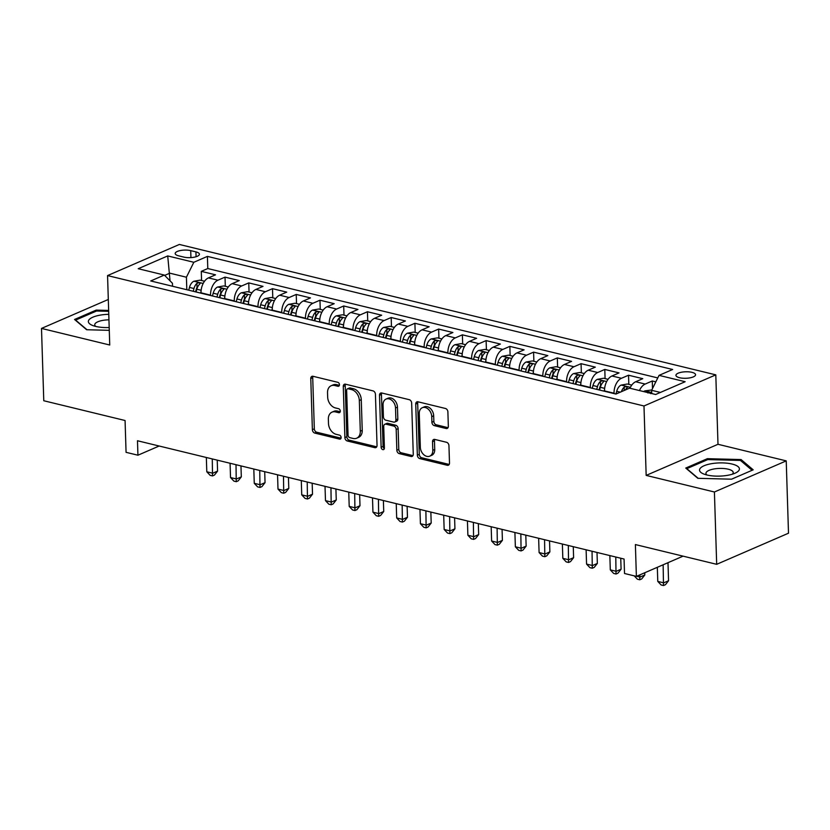 <?xml version="1.0" encoding="UTF-8"?>
<svg xmlns="http://www.w3.org/2000/svg" width="830" height="830" viewBox="0 0 830 830"><rect width="100%" height="100%" fill="white"/><g stroke="black" fill="none" stroke-linecap="round" stroke-linejoin="round"><path stroke-width="1.25" d="M339.47 384.695A2.106 1.525 -113.4 0 0 337.769 382.308L313.014 376.291A3.009 2.179 -113.4 0 0 311.914 376.364A3.009 2.179 -113.4 0 0 310.773 378.563L312.381 429.681A3.009 2.179 -113.4 0 0 314.798 433.084L339.553 439.101A2.106 1.525 -113.4 0 0 340.331 439.049A2.106 1.525 -113.4 0 0 341.13 437.514A2.106 1.525 -113.4 0 0 339.429 435.127L336.233 434.349A9.638 6.982 -113.4 0 1 328.493 423.445L328.358 419.192A9.638 6.982 -113.4 0 1 331.979 412.157A9.638 6.982 -113.4 0 1 335.528 411.919L338.723 412.697A2.106 1.525 -113.4 0 0 339.501 412.635A2.106 1.525 -113.4 0 0 340.3 411.099A2.106 1.525 -113.4 0 0 338.599 408.713L335.403 407.935A9.638 6.982 -113.4 0 1 327.663 397.041L327.528 392.777A9.638 6.982 -113.4 0 1 331.149 385.753A9.638 6.982 -113.4 0 1 334.698 385.504L337.893 386.282A2.106 1.525 -113.4 0 0 338.671 386.23A2.106 1.525 -113.4 0 0 339.47 384.695M691.961 372.338A9.815 3.247 -1.8 0 0 681.503 372.224A9.815 3.247 -1.8 0 0 675.942 375.347A9.815 3.247 -1.8 0 0 679.542 377.723A9.815 3.247 -1.8 0 0 690 377.847A9.815 3.247 -1.8 0 0 695.561 374.724A9.815 3.247 -1.8 0 0 691.961 372.338M446.094 428.508A3.009 2.179 -113.4 0 0 447.204 428.436A3.009 2.179 -113.4 0 0 448.335 426.236L447.889 411.898A3.009 2.179 -113.4 0 0 445.471 408.485L417.978 401.803A3.009 2.179 -113.4 0 0 416.868 401.886A3.009 2.179 -113.4 0 0 415.737 404.075L417.345 455.193A3.009 2.179 -113.4 0 0 419.762 458.596L447.256 465.277A3.009 2.179 -113.4 0 0 448.366 465.205A3.009 2.179 -113.4 0 0 449.497 463.005L448.947 445.689A3.009 2.179 -113.4 0 0 446.53 442.276L434.764 439.423A3.009 2.179 -113.4 0 0 433.654 439.495A3.009 2.179 -113.4 0 0 432.523 441.695L432.793 450.285A8.051 5.831 -113.4 0 1 429.764 456.158A8.051 5.831 -113.4 0 1 420.333 447.256L419.275 413.599A8.051 5.831 -113.4 0 1 422.304 407.727A8.051 5.831 -113.4 0 1 431.735 416.629L431.911 422.242A3.009 2.179 -113.4 0 0 434.329 425.645L446.094 428.508L448.024 427.678L436.269 424.804L434.329 425.645M108.305 299.474L41.5 328.421L43.772 400.745L125.071 420.509L126.067 452.329L137.936 455.214L137.479 440.751L624.067 559.036L624.523 573.499L636.382 576.383L683.08 556.152M714.412 491.993L786.228 460.878L717.991 444.289L646.165 475.403L714.412 491.993L716.684 564.317L635.386 544.563L636.382 576.383M646.165 475.403L643.987 405.974L107.558 275.581L179.373 244.456L715.802 374.859L643.987 405.974M41.5 328.421L109.736 345.01L107.558 275.581M375.43 394.281A3.009 2.179 -113.4 0 0 373.012 390.878L345.519 384.197A3.009 2.179 -113.4 0 0 344.409 384.269A3.009 2.179 -113.4 0 0 343.278 386.469L344.886 437.576A3.009 2.179 -113.4 0 0 347.303 440.989L374.797 447.671A3.009 2.179 -113.4 0 0 375.907 447.588A3.009 2.179 -113.4 0 0 377.038 445.399L375.43 394.281M381.748 392.995L409.242 399.676A3.009 2.179 -113.4 0 1 411.659 403.09L413.267 454.197A3.009 2.179 -113.4 0 1 412.137 456.396A3.009 2.179 -113.4 0 1 411.026 456.479L399.261 453.616A3.009 2.179 -113.4 0 1 396.844 450.213L396.19 429.483A3.009 2.179 -113.4 0 0 393.773 426.07L385.96 424.172A3.009 2.179 -113.4 0 0 384.861 424.255A3.009 2.179 -113.4 0 0 383.719 426.454L384.404 448.034A2.106 1.525 -113.4 0 1 383.605 449.57A2.106 1.525 -113.4 0 1 381.136 447.235L379.507 395.267A3.009 2.179 -113.4 0 1 380.638 393.078A3.009 2.179 -113.4 0 1 381.748 392.995A3.009 2.179 -113.4 0 0 381.447 394.426L379.507 395.267M786.228 460.878L788.5 533.202L716.684 564.317M655.835 381.852L652.266 380.991L652.505 388.565M639.453 390.567A12.274 7.418 -76.3 0 1 645.18 384.062L635.687 381.748L642.773 378.677L628.538 375.222L628.818 384.373M614.055 393.576L614.044 393.223A12.274 7.418 -76.3 0 1 621.452 378.283L611.959 375.98L619.035 372.909L604.8 369.443L605.08 378.605M590.327 387.807L590.317 387.454A12.274 7.418 -76.3 0 1 597.714 372.514L588.221 370.211L595.307 367.14L581.062 363.675L581.353 372.836M566.589 382.039L566.579 381.686A12.274 7.418 -76.3 0 1 573.976 366.746L564.483 364.443L571.569 361.372L557.324 357.906L557.615 367.068M542.851 376.27L542.841 375.917A12.274 7.418 -76.3 0 1 550.238 360.977L540.745 358.674L547.831 355.603L533.586 352.138L533.877 361.299M519.113 370.502L519.103 370.149A12.274 7.418 -76.3 0 1 526.511 355.209L517.007 352.895L524.093 349.835L509.859 346.369L510.139 355.531M495.386 364.733L495.365 364.37A12.274 7.418 -76.3 0 1 502.773 349.44L493.279 347.127L500.365 344.056L486.121 340.601L486.411 349.762M471.648 358.965L471.637 358.602A12.274 7.418 -76.3 0 1 479.035 343.672L469.541 341.358L476.627 338.287L462.383 334.832L462.673 343.983M447.91 353.186L447.899 352.833A12.274 7.418 -76.3 0 1 455.297 337.903L445.803 335.59L452.889 332.519L438.645 329.054L438.935 338.215M424.172 347.417L424.161 347.065A12.274 7.418 -76.3 0 1 431.559 332.125L422.065 329.821L429.151 326.75L414.907 323.285L415.197 332.446M400.434 341.649L400.423 341.296A12.274 7.418 -76.3 0 1 407.831 326.356L398.327 324.053L405.413 320.982L391.179 317.517L391.459 326.678M376.706 335.88L376.696 335.528A12.274 7.418 -76.3 0 1 384.093 320.588L374.6 318.284L381.686 315.213L367.441 311.748L367.732 320.909M352.968 330.112L352.958 329.759A12.274 7.418 -76.3 0 1 360.355 314.819L350.862 312.516L357.948 309.445L343.703 305.98L343.994 315.141M329.23 324.343L329.22 323.99A12.274 7.418 -76.3 0 1 336.617 309.05L327.124 306.737L334.21 303.676L319.965 300.211L320.256 309.372M305.492 318.575L305.482 318.212A12.274 7.418 -76.3 0 1 312.879 303.282L303.386 300.968L310.472 297.897L296.237 294.443L296.518 303.604M281.754 312.806L281.744 312.443A12.274 7.418 -76.3 0 1 289.151 297.514L279.658 295.2L286.734 292.129L272.499 288.674L272.79 297.825M258.026 307.027L258.016 306.675A12.274 7.418 -76.3 0 1 265.413 291.735L255.92 289.431L263.006 286.36L248.761 282.895L249.052 292.056M234.288 301.259L234.278 300.906A12.274 7.418 -76.3 0 1 241.675 285.966L232.182 283.663L239.268 280.592L225.023 277.127L217.937 280.198A12.274 7.418 103.7 0 0 210.54 295.138L210.55 295.49M225.314 286.288L225.023 277.127M611.959 375.98A12.274 7.418 103.7 0 0 604.551 390.92L604.562 391.272M588.221 370.211A12.274 7.418 103.7 0 0 580.813 385.141L580.834 385.504M564.483 364.443A12.274 7.418 103.7 0 0 557.086 379.372L557.096 379.735M540.745 358.674A12.274 7.418 103.7 0 0 533.348 373.604L533.358 373.967M517.007 352.895A12.274 7.418 103.7 0 0 509.61 367.835L509.62 368.188M493.279 347.127A12.274 7.418 103.7 0 0 485.872 362.067L485.882 362.42M469.541 341.358A12.274 7.418 103.7 0 0 462.144 356.298L462.154 356.651M445.803 335.59A12.274 7.418 103.7 0 0 438.406 350.53L438.416 350.882M422.065 329.821A12.274 7.418 103.7 0 0 414.668 344.761L414.678 345.114M398.327 324.053A12.274 7.418 103.7 0 0 390.93 338.982L390.94 339.346M374.6 318.284A12.274 7.418 103.7 0 0 367.192 333.214L367.202 333.577M350.862 312.516A12.274 7.418 103.7 0 0 343.464 327.445L343.475 327.798M327.124 306.737A12.274 7.418 103.7 0 0 319.726 321.677L319.737 322.03M303.386 300.968A12.274 7.418 103.7 0 0 295.988 315.908L295.999 316.261M279.658 295.2A12.274 7.418 103.7 0 0 272.25 310.14L272.261 310.493M255.92 289.431A12.274 7.418 103.7 0 0 248.523 304.371L248.533 304.724M232.182 283.663A12.274 7.418 103.7 0 0 224.785 298.603L224.795 298.956M178.678 255.837L183.897 257.113A9.514 3.154 -1.8 0 0 194.033 257.227A9.514 3.154 -1.8 0 0 199.418 254.198A9.514 3.154 -1.8 0 0 195.932 251.895L190.713 250.629A9.514 3.154 -1.8 0 0 180.577 250.504A9.514 3.154 -1.8 0 0 175.182 253.534A9.514 3.154 -1.8 0 0 178.678 255.837M660.41 392.434L651.643 390.308L659.041 375.368L672.632 369.485L207.407 256.387L193.826 262.28L186.418 277.22L186.812 289.722M659.041 375.368L685.155 381.717L655.648 394.499L629.545 388.15L615.953 394.043L150.728 280.955L164.319 275.062L138.205 268.713L167.712 255.931L193.826 262.28M657.775 377.93L207.791 268.546L201.285 271.358L215.53 274.823L208.444 277.894A12.274 7.418 103.7 0 0 201.047 292.824L201.057 293.187M241.675 285.966L248.761 282.895M265.413 291.735L272.499 288.674M289.151 297.514L296.237 294.443M312.879 303.282L319.965 300.211M336.617 309.05L343.703 305.98M360.355 314.819L367.441 311.748M384.093 320.588L391.179 317.517M407.831 326.356L414.907 323.285M431.559 332.125L438.645 329.054M455.297 337.903L462.383 334.832M479.035 343.672L486.121 340.601M502.773 349.44L509.859 346.369M526.511 355.209L533.586 352.138M550.238 360.977L557.324 357.906M573.976 366.746L581.062 363.675M597.714 372.514L604.8 369.443M621.452 378.283L628.538 375.222M645.18 384.062L652.266 380.991M651.643 390.308L651.747 393.555M186.418 277.22L169.808 273.174L164.662 275.404M170.046 280.851L167.712 255.931M172.536 286.257L172.443 283.269L164.319 275.062M717.991 444.289L715.802 374.859M137.936 455.214L159.163 446.021M201.576 280.519L201.285 271.358M207.791 268.546L207.407 256.387M635.687 381.748A12.274 7.418 103.7 0 0 629.96 388.253M108.657 310.43L96.176 310.109L74.544 319.477L86.642 329.738L109.28 330.33M753.184 469.822L741.086 459.561L707.368 458.679L685.746 468.058L697.833 478.308L731.552 479.19L753.184 469.822M96.207 311.157L96.176 310.109M707.399 459.737L707.368 458.679M741.138 461.024L741.086 459.561M339.397 385.338L336.638 384.663A9.638 6.982 -113.4 0 0 333.089 384.913L331.149 385.753M331.979 412.157L333.919 411.317A9.638 6.982 -113.4 0 1 337.468 411.078L340.227 411.742M313.035 376.291A3.009 2.179 -113.4 0 0 312.723 377.723L314.321 428.84A3.009 2.179 -113.4 0 0 316.749 432.243L341.057 438.157M345.529 384.197A3.009 2.179 -113.4 0 0 345.218 385.628L346.826 436.736A3.009 2.179 -113.4 0 0 349.243 440.149L376.727 446.82M348.206 388.793A2.106 1.525 -113.4 0 0 347.428 388.845A2.106 1.525 -113.4 0 0 346.639 390.38L348.05 435.252A2.106 1.525 -113.4 0 0 349.741 437.628L353.124 438.458A9.638 6.982 -113.4 0 0 356.661 438.209A9.638 6.982 -113.4 0 0 360.293 431.175L359.328 400.506A9.638 6.982 -113.4 0 0 351.588 389.612L348.206 388.793L350.146 387.952A2.106 1.525 -113.4 0 0 349.368 388.004L347.428 388.845M356.661 438.209L358.602 437.369A9.638 6.982 -113.4 0 0 362.233 430.334L360.293 431.175M350.146 387.952L353.528 388.772A9.638 6.982 -113.4 0 1 361.268 399.666L362.233 430.334M412.956 455.629L401.201 452.775L399.261 453.616M384.861 424.255L386.801 423.414A3.009 2.179 -113.4 0 1 387.911 423.331L395.713 425.23A3.009 2.179 -113.4 0 1 398.13 428.643L398.784 449.372A3.009 2.179 -113.4 0 0 401.201 452.775M381.447 394.426L383.087 446.395A2.106 1.525 -113.4 0 0 384.342 448.605M395.516 407.966A8.051 5.831 -113.4 0 0 386.075 399.064A8.051 5.831 -113.4 0 0 383.045 404.936L383.419 416.795A3.009 2.179 -113.4 0 0 385.836 420.198L393.648 422.096A3.009 2.179 -113.4 0 0 394.748 422.024A3.009 2.179 -113.4 0 0 395.889 419.824L395.516 407.966L397.456 407.125A8.051 5.831 -113.4 0 0 388.015 398.224L386.075 399.064M394.748 422.024L396.699 421.184A3.009 2.179 -113.4 0 0 397.829 418.984L395.889 419.824M397.456 407.125L397.829 418.984M422.304 407.727L424.244 406.887A8.051 5.831 -113.4 0 1 433.675 415.788L433.851 421.401A3.009 2.179 -113.4 0 0 436.269 424.804M429.764 456.158L431.704 455.317A8.051 5.831 -113.4 0 0 434.733 449.445L432.793 450.285M434.775 439.423A3.009 2.179 -113.4 0 0 434.464 440.855L434.733 449.445M417.988 401.803A3.009 2.179 -113.4 0 0 417.677 403.235L419.285 454.352A3.009 2.179 -113.4 0 0 421.702 457.755L449.186 464.437L447.256 465.277M204.533 281.235L200.082 280.156L193.826 281.266A8.134 4.918 103.7 0 0 189.458 287.429L188.721 290.189M201.068 291.309L200.59 293.073M206.338 457.486L206.794 471.772L212.729 473.214L217.574 471.118L217.232 460.142M196.088 291.973L196.824 289.224A8.134 4.918 -76.3 0 1 199.74 284.036C200.269 282.688 199.325 282.459 196.897 283.341A8.134 4.918 103.7 0 0 193.971 288.529L193.234 291.278M195.579 291.849L196.274 289.245A4.14 2.5 -76.3 0 1 197.021 287.512L196.897 283.341M199.74 284.036L200.144 283.372M217.574 471.118L214.462 475.071L212.522 475.912L212.273 458.928M212.522 475.912L210.146 475.341L206.794 471.772M108.772 314.321A19.941 6.599 -1.8 0 0 90.48 318.471A19.941 6.599 -1.8 0 0 92.587 325.453A19.941 6.599 -1.8 0 0 95.668 326.408A19.941 6.599 -1.8 0 0 109.187 327.518M108.948 319.83A13.654 4.524 -1.8 0 0 94.745 324.789A13.654 4.524 -1.8 0 0 95.761 326.429M87.005 329.738L75.613 320.089L96.571 311.001L108.678 311.323M712.431 463.534A19.941 6.599 -1.8 0 0 703.778 474.023A19.941 6.599 -1.8 0 0 726.53 475.497A19.941 6.599 -1.8 0 0 735.432 473.027A19.941 6.599 -1.8 0 0 735.411 465.101A19.941 6.599 -1.8 0 0 712.431 463.534M732.319 474.21A13.654 4.524 -1.8 0 0 733.232 472.509A13.654 4.524 -1.8 0 0 714.755 468.846A13.654 4.524 -1.8 0 0 705.946 473.37A13.654 4.524 -1.8 0 0 706.963 474.999M698.196 478.319L686.804 468.66L707.762 459.581L740.433 460.432L752.073 470.299M228.26 287.004L223.82 285.925L217.564 287.035A8.134 4.918 103.7 0 0 213.196 293.208L212.459 295.957M224.795 297.078L224.328 298.842M230.076 463.264L230.532 477.551L236.457 478.993L241.312 476.887L240.97 465.91M219.815 297.742L220.552 294.992A8.134 4.918 -76.3 0 1 223.478 289.805C224.007 288.456 223.063 288.228 220.624 289.12A8.134 4.918 103.7 0 0 217.709 294.297L216.972 297.057M219.317 297.628L220.012 295.013A4.14 2.5 -76.3 0 1 220.759 293.281L220.624 289.12M223.478 289.805L223.882 289.141M241.312 476.887L238.2 480.84L236.26 481.69L236.011 464.707M236.26 481.69L233.884 481.11L230.532 477.551M251.998 292.772L247.558 291.693L241.302 292.803A8.134 4.918 103.7 0 0 236.934 298.976L236.197 301.726M248.533 302.846L248.066 304.61M253.814 469.033L254.26 483.319L260.195 484.762L265.05 482.655L264.708 471.679M243.553 303.51L244.29 300.761A8.134 4.918 -76.3 0 1 247.216 295.573C247.745 294.225 246.79 293.996 244.362 294.889A8.134 4.918 103.7 0 0 241.447 300.066L240.71 302.826M243.055 303.396L243.75 300.782A4.14 2.5 -76.3 0 1 244.497 299.049L244.362 294.889M247.216 295.573L247.62 294.909M265.05 482.655L261.927 486.619L259.987 487.459L259.749 470.475M259.987 487.459L257.622 486.878L254.26 483.319M275.736 298.551L271.286 297.462L265.029 298.572A8.134 4.918 103.7 0 0 260.672 304.745L259.935 307.494M272.271 308.625L271.804 310.379M277.552 474.802L277.998 489.088L283.933 490.53L288.788 488.424L288.435 477.447M267.291 309.289L268.028 306.529A8.134 4.918 -76.3 0 1 270.943 301.352C271.483 299.993 270.528 299.765 268.1 300.657A8.134 4.918 103.7 0 0 265.175 305.845L264.448 308.594M266.793 309.165L267.488 306.55A4.14 2.5 -76.3 0 1 268.235 304.818L268.1 300.657M270.943 301.352L271.358 300.678M288.788 488.424L285.665 492.387L283.725 493.228L283.487 476.244M283.725 493.228L281.349 492.647L277.998 489.088M299.474 304.32L295.024 303.24L288.767 304.34A8.134 4.918 103.7 0 0 284.4 310.513L283.673 313.263M296.009 314.394L295.542 316.147M301.29 480.57L301.736 494.856L307.671 496.299L312.526 494.192L312.173 483.216M291.029 315.058L291.766 312.298A8.134 4.918 -76.3 0 1 294.681 307.121C295.221 305.762 294.266 305.533 291.838 306.426A8.134 4.918 103.7 0 0 288.913 311.613L288.176 314.363M290.521 314.933L291.226 312.319A4.14 2.5 -76.3 0 1 291.963 310.586L291.838 306.426M294.681 307.121L295.086 306.446M312.526 494.192L309.403 498.156L307.463 498.996L307.225 482.012M307.463 498.996L305.087 498.415L301.736 494.856M323.212 310.088L318.762 309.009L312.505 310.109A8.134 4.918 103.7 0 0 308.138 316.282L307.401 319.031M319.747 320.162L319.27 321.926M325.018 486.339L325.474 500.625L331.409 502.067L336.254 499.961L335.911 488.984M314.767 320.826L315.493 318.077A8.134 4.918 -76.3 0 1 318.419 312.889C318.948 311.541 318.004 311.302 315.566 312.194A8.134 4.918 103.7 0 0 312.651 317.382L311.914 320.131M314.259 320.702L314.954 318.087A4.14 2.5 -76.3 0 1 315.701 316.355L315.566 312.194M318.419 312.889L318.824 312.225M336.254 499.961L333.141 503.924L331.201 504.764L330.952 487.781M331.201 504.764L328.825 504.184L325.474 500.625M346.94 315.857L342.5 314.777L336.243 315.877A8.134 4.918 103.7 0 0 331.876 322.05L331.139 324.81M343.475 325.931L343.008 327.694M348.756 492.107L349.202 506.393L355.136 507.836L359.992 505.74L359.649 494.753M338.495 326.595L339.231 323.845A8.134 4.918 -76.3 0 1 342.157 318.658C342.686 317.309 341.742 317.07 339.304 317.963A8.134 4.918 103.7 0 0 336.389 323.15L335.652 325.9M337.997 326.47L338.692 323.866A4.14 2.5 -76.3 0 1 339.439 322.123L339.304 317.963M342.157 318.658L342.562 317.994M359.992 505.74L356.879 509.693L354.929 510.533L354.69 493.549M354.929 510.533L352.563 509.962L349.202 506.393M370.678 321.625L366.238 320.546L359.981 321.656A8.134 4.918 103.7 0 0 355.614 327.819L354.877 330.579M367.213 331.699L366.746 333.463M372.494 497.876L372.94 512.162L378.874 513.604L383.73 511.508L383.387 500.521M362.233 332.363L362.969 329.614A8.134 4.918 -76.3 0 1 365.895 324.426C366.424 323.077 365.47 322.849 363.042 323.731A8.134 4.918 103.7 0 0 360.116 328.919L359.39 331.668M361.735 332.239L362.43 329.635A4.14 2.5 -76.3 0 1 363.177 327.902L363.042 323.731M365.895 324.426L366.3 323.762M383.73 511.508L380.607 515.461L378.667 516.302L378.428 499.318M378.667 516.302L376.291 515.731L372.94 512.162M394.416 327.394L389.965 326.315L383.709 327.425A8.134 4.918 103.7 0 0 379.352 333.598L378.615 336.347M390.951 337.468L390.484 339.231M396.232 503.644L396.678 517.93L402.612 519.373L407.468 517.277L407.115 506.3M385.971 338.132L386.707 335.382A8.134 4.918 -76.3 0 1 389.623 330.195C390.162 328.846 389.208 328.618 386.78 329.51A8.134 4.918 103.7 0 0 383.854 334.687L383.118 337.437M385.462 338.007L386.168 335.403A4.14 2.5 -76.3 0 1 386.905 333.67L386.78 329.51M389.623 330.195L390.038 329.531M407.468 517.277L404.345 521.23L402.405 522.07L402.166 505.086M402.405 522.07L400.029 521.499L396.678 517.93M418.154 333.162L413.703 332.083L407.447 333.193A8.134 4.918 103.7 0 0 403.079 339.366L402.353 342.116M414.689 343.236L414.212 345M419.959 509.423L420.416 523.709L426.35 525.151L431.195 523.045L430.853 512.069M409.709 343.9L410.445 341.151A8.134 4.918 -76.3 0 1 413.361 335.963C413.89 334.615 412.946 334.386 410.518 335.279A8.134 4.918 103.7 0 0 407.592 340.456L406.856 343.215M409.2 343.786L409.896 341.171A4.14 2.5 -76.3 0 1 410.643 339.439L410.518 335.279M413.361 335.963L413.765 335.299M431.195 523.045L428.083 527.009L426.143 527.849L425.894 510.865M426.143 527.849L423.767 527.268L420.416 523.709M441.882 338.931L437.441 337.851L431.185 338.962A8.134 4.918 103.7 0 0 426.817 345.135L426.081 347.884M438.416 349.015L437.95 350.768M443.697 515.191L444.154 529.478L450.078 530.92L454.933 528.814L454.591 517.837M433.447 349.669L434.173 346.919A8.134 4.918 -76.3 0 1 437.099 341.742C437.628 340.383 436.684 340.155 434.246 341.047A8.134 4.918 103.7 0 0 431.33 346.224L430.594 348.984M432.938 349.555L433.634 346.94A4.14 2.5 -76.3 0 1 434.381 345.207L434.246 341.047M437.099 341.742L437.503 341.068M454.933 528.814L451.821 532.777L449.881 533.617L449.632 516.634M449.881 533.617L447.505 533.036L444.154 529.478M465.62 344.709L461.179 343.62L454.923 344.73A8.134 4.918 103.7 0 0 450.555 350.903L449.819 353.653M462.154 354.784L461.688 356.537M467.435 520.96L467.881 535.246L473.816 536.688L478.671 534.582L478.329 523.606M457.174 355.448L457.911 352.688A8.134 4.918 -76.3 0 1 460.837 347.511C461.366 346.151 460.422 345.923 457.984 346.815A8.134 4.918 103.7 0 0 455.068 352.003L454.332 354.752M456.676 355.323L457.372 352.709A4.14 2.5 -76.3 0 1 458.119 350.976L457.984 346.815M460.837 347.511L461.241 346.836M478.671 534.582L475.549 538.546L473.608 539.386L473.37 522.402M473.608 539.386L471.243 538.805L467.881 535.246M489.358 350.478L484.907 349.399L478.651 350.499A8.134 4.918 103.7 0 0 474.293 356.672L473.557 359.421M485.892 360.552L485.426 362.305M491.173 526.728L491.619 541.015L497.554 542.457L502.409 540.351L502.067 529.374M480.912 361.216L481.649 358.456A8.134 4.918 -76.3 0 1 484.564 353.279C485.104 351.92 484.149 351.692 481.722 352.584A8.134 4.918 103.7 0 0 478.796 357.772L478.07 360.521M480.414 361.092L481.11 358.477A4.14 2.5 -76.3 0 1 481.857 356.744L481.722 352.584M484.564 353.279L484.979 352.605M502.409 540.351L499.287 544.314L497.346 545.154L497.108 528.171M497.346 545.154L494.971 544.573L491.619 541.015M513.096 356.246L508.645 355.167L502.389 356.267A8.134 4.918 103.7 0 0 498.021 362.44L497.295 365.19M509.63 366.321L509.164 368.084M514.911 532.497L515.357 546.783L521.292 548.225L526.147 546.119L525.795 535.143M504.65 366.985L505.387 364.235A8.134 4.918 -76.3 0 1 508.302 359.048C508.842 357.699 507.887 357.46 505.46 358.353A8.134 4.918 103.7 0 0 502.534 363.54L501.797 366.289M504.142 366.86L504.848 364.245A4.14 2.5 -76.3 0 1 505.584 362.513L505.46 358.353M508.302 359.048L508.707 358.384M526.147 546.119L523.025 550.083L521.084 550.923L520.846 533.939M521.084 550.923L518.709 550.342L515.357 546.783M536.834 362.015L532.383 360.936L526.127 362.036A8.134 4.918 103.7 0 0 521.759 368.209L521.022 370.969M533.368 372.089L532.891 373.853M538.639 538.265L539.095 552.552L545.03 553.994L549.875 551.898L549.533 540.911M528.388 372.753L529.115 370.004A8.134 4.918 -76.3 0 1 532.04 364.816C532.57 363.467 531.625 363.229 529.187 364.121A8.134 4.918 103.7 0 0 526.272 369.309L525.535 372.058M527.88 372.629L528.575 370.024A4.14 2.5 -76.3 0 1 529.322 368.292L529.187 364.121M532.04 364.816L532.445 364.152M549.875 551.898L546.763 555.851L544.822 556.691L544.573 539.708M544.822 556.691L542.447 556.121L539.095 552.552M560.561 367.783L556.121 366.704L549.865 367.815A8.134 4.918 103.7 0 0 545.497 373.977L544.76 376.737M557.096 377.858L556.629 379.621M562.377 544.034L562.823 558.32L568.758 559.762L573.613 557.667L573.271 546.679M552.116 378.522L552.853 375.772A8.134 4.918 -76.3 0 1 555.778 370.585C556.308 369.236 555.363 369.008 552.925 369.889A8.134 4.918 103.7 0 0 550.01 375.077L549.273 377.826M551.618 378.397L552.313 375.793A4.14 2.5 -76.3 0 1 553.06 374.06L552.925 369.889M555.778 370.585L556.183 369.921M573.613 557.667L570.5 561.62L568.56 562.46L568.311 545.476M568.56 562.46L566.185 561.889L562.823 558.32M584.299 373.552L579.859 372.473L573.603 373.583A8.134 4.918 103.7 0 0 569.235 379.756L568.498 382.506M580.834 383.626L580.367 385.39M586.115 549.802L586.561 564.089L592.496 565.531L597.351 563.435L597.009 552.458M575.854 384.29L576.591 381.541A8.134 4.918 -76.3 0 1 579.516 376.353C580.046 375.004 579.091 374.776 576.663 375.668A8.134 4.918 103.7 0 0 573.738 380.846L573.011 383.605M575.356 384.166L576.051 381.561A4.14 2.5 -76.3 0 1 576.798 379.829L576.663 375.668M579.516 376.353L579.921 375.689M597.351 563.435L594.228 567.388L592.288 568.228L592.049 551.245M592.288 568.228L589.923 567.658L586.561 564.089M608.037 379.32L603.586 378.241L597.33 379.352A8.134 4.918 103.7 0 0 592.973 385.525L592.236 388.274M604.572 389.395L604.105 391.158M609.853 555.581L610.299 569.868L616.234 571.31L621.089 569.204L620.736 558.227M599.592 390.059L600.329 387.309A8.134 4.918 -76.3 0 1 603.244 382.122C603.784 380.773 602.829 380.545 600.401 381.437A8.134 4.918 103.7 0 0 597.476 386.614L596.739 389.374M599.094 389.944L599.789 387.33A4.14 2.5 -76.3 0 1 600.526 385.597L600.401 381.437M603.244 382.122L603.659 381.458M621.089 569.204L617.966 573.167L616.026 574.007L615.787 557.023M616.026 574.007L613.65 573.426L610.299 569.868M631.775 385.099L627.324 384.01L621.068 385.12A8.134 4.918 103.7 0 0 616.7 391.293L615.974 394.032M636.652 576.269L639.972 577.078L644.817 574.972L644.754 572.752M625.343 389.965A8.134 4.918 -76.3 0 1 626.982 387.901C627.511 386.541 626.567 386.313 624.139 387.205A8.134 4.918 103.7 0 0 621.431 391.667M626.982 387.901L627.387 387.226M644.817 574.972L641.704 578.935L639.764 579.776L639.899 574.858M639.764 579.776L637.388 579.195L634.255 575.864M651.809 389.965L644.806 390.889A8.134 4.918 103.7 0 0 643.696 391.594M657.329 567.305L657.775 581.405L663.71 582.847L668.555 580.741L667.994 562.688M650.72 393.669C651.249 392.31 650.305 392.082 647.867 392.974M668.555 580.741L665.442 584.704L663.502 585.544L663.139 564.794M663.502 585.544L661.126 584.963L657.775 581.405M614.044 393.223L604.551 390.92M590.317 387.454L580.813 385.141M566.579 381.686L557.086 379.372M542.841 375.917L533.348 373.604M519.103 370.149L509.61 367.835M495.365 364.37L485.872 362.067M471.637 358.602L462.144 356.298M447.899 352.833L438.406 350.53M424.161 347.065L414.668 344.761M400.423 341.296L390.93 338.982M376.696 335.528L367.192 333.214M352.958 329.759L343.464 327.445M329.22 323.99L319.726 321.677M305.482 318.212L295.988 315.908M281.744 312.443L272.25 310.14M258.016 306.675L248.523 304.371M234.278 300.906L224.785 298.603M210.54 295.138L201.047 292.824M217.937 280.198L208.444 277.894M190.931 257.601L190.713 250.629M196.077 256.729L195.932 251.895M336.638 384.663L334.698 385.504M340.072 412.105L338.723 412.697M337.468 411.078L335.528 411.919M340.902 438.52L339.553 439.101M316.749 432.243L314.798 433.084M314.321 428.84L312.381 429.681M312.723 377.723L310.773 378.563M339.242 385.701L337.893 386.282M376.716 446.831L374.797 447.671M349.243 440.149L347.303 440.989M346.826 436.736L344.886 437.576M345.218 385.628L343.278 386.469M361.268 399.666L359.328 400.506M353.528 388.772L351.588 389.612M412.946 455.639L411.026 456.479M398.784 449.372L396.844 450.213M398.13 428.643L396.19 429.483M395.713 425.23L393.773 426.07M387.911 423.331L385.96 424.172M383.087 446.395L381.136 447.235M433.851 421.401L431.911 422.242M433.675 415.788L431.735 416.629M434.464 440.855L432.523 441.695M421.702 457.755L419.762 458.596M419.285 454.352L417.345 455.193M417.677 403.235L415.737 404.075M203.163 283.466L193.981 281.235M193.971 288.529L189.458 287.429M201.151 290.272L196.824 289.224M226.901 289.234L217.719 287.004M217.709 294.297L213.196 293.208M224.889 296.04L220.552 294.992M250.629 295.003L241.457 292.772M241.447 300.066L236.934 298.976M248.616 301.819L244.29 300.761M274.367 300.771L265.195 298.541M265.175 305.845L260.672 304.745M272.354 307.588L268.028 306.529M298.105 306.54L288.923 304.309M288.913 311.613L284.4 310.513M296.092 313.356L291.766 312.298M321.843 312.319L312.661 310.088M312.651 317.382L308.138 316.282M319.83 319.125L315.493 318.077M345.581 318.087L336.399 315.857M336.389 323.15L331.876 322.05M343.558 324.893L339.231 323.845M369.309 323.856L360.137 321.625M360.116 328.919L355.614 327.819M367.296 330.662L362.969 329.614M393.046 329.624L383.865 327.394M383.854 334.687L379.352 333.598M391.034 336.43L386.707 335.382M416.785 335.393L407.603 333.162M407.592 340.456L403.079 339.366M414.772 342.199L410.445 341.151M440.523 341.161L431.341 338.931M431.33 346.224L426.817 345.135M438.51 347.978L434.173 346.919M464.25 346.93L455.079 344.699M455.068 352.003L450.555 350.903M462.237 353.746L457.911 352.688M487.988 352.698L478.817 350.468M478.796 357.772L474.293 356.672M485.975 359.514L481.649 358.456M511.726 358.477L502.544 356.246M502.534 363.54L498.021 362.44M509.713 365.283L505.387 364.235M535.464 364.245L526.282 362.015M526.272 369.309L521.759 368.209M533.451 371.052L529.115 370.004M559.202 370.014L550.02 367.783M550.01 375.077L545.497 373.977M557.179 376.82L552.853 375.772M582.93 375.783L573.758 373.552M573.738 380.846L569.235 379.756M580.917 382.589L576.591 381.541M606.668 381.551L597.486 379.32M597.476 386.614L592.973 385.525M604.655 388.367L600.329 387.309M630.406 387.32L621.224 385.089M620.29 392.165L616.7 391.293M624.233 390.453L624.139 387.205M651.716 392.497L644.962 390.857"/></g></svg>
